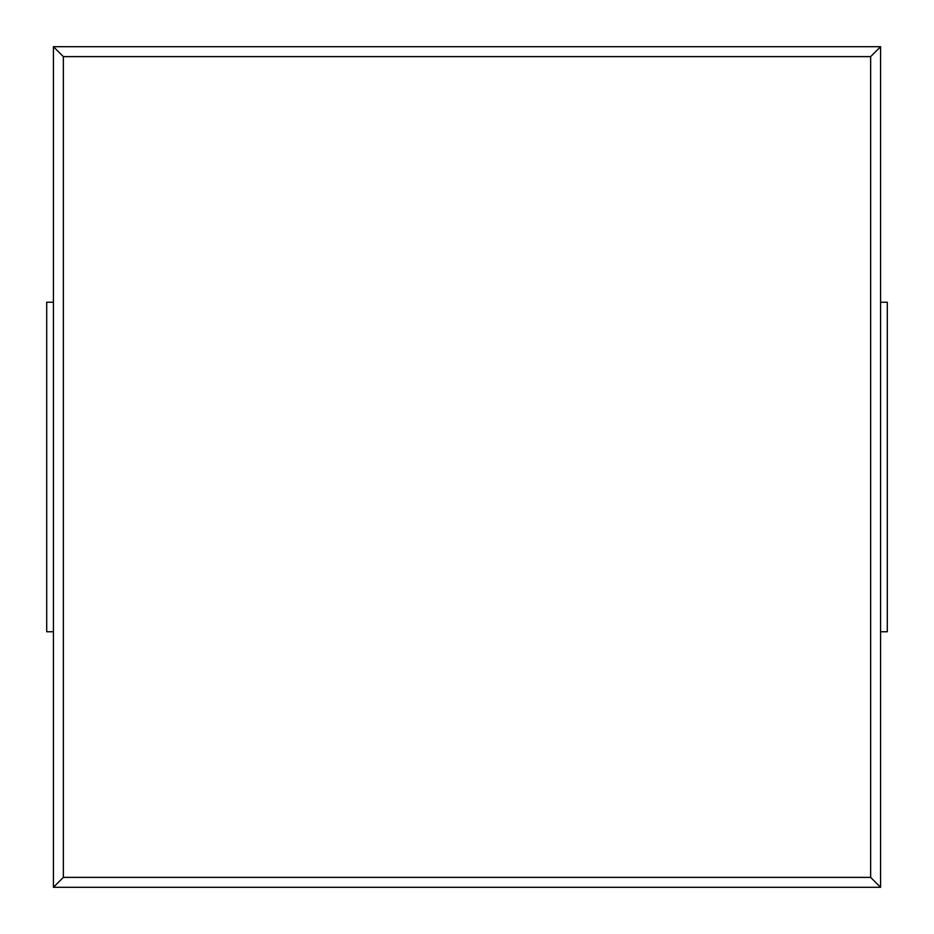<?xml version="1.0" encoding="UTF-8"?>
<svg xmlns="http://www.w3.org/2000/svg" width="934" height="934" viewBox="0 0 934 934"><rect width="100%" height="100%" fill="white"/><g stroke="black" fill="none" stroke-linecap="round" stroke-linejoin="round"><path stroke-width="1.4" d="M880.575 887.3L53.425 887.3L53.425 46.7L63.349 56.624L870.651 56.624L870.651 877.376L880.575 887.3L880.575 46.7L870.651 56.624M53.425 887.3L63.349 877.376L63.349 56.624M53.425 46.7L880.575 46.7M63.349 877.376L870.651 877.376M53.425 631.758L46.7 631.758L46.7 302.242L53.425 302.242M880.575 302.242L887.3 302.242L887.3 631.758L880.575 631.758"/></g></svg>
